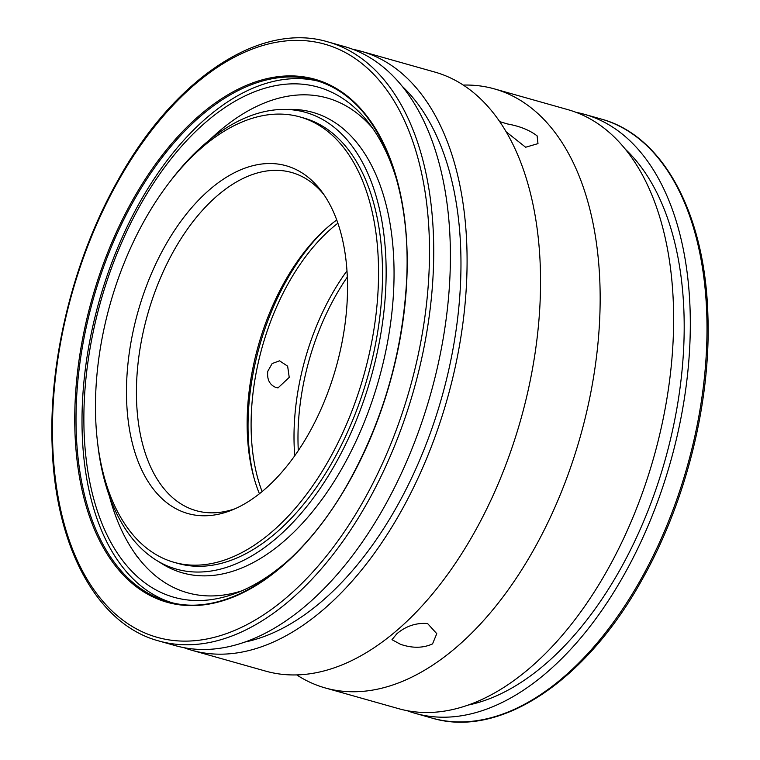 <?xml version="1.0" encoding="UTF-8"?>
<svg xmlns="http://www.w3.org/2000/svg" width="760" height="760" viewBox="0 0 760 760"><rect width="100%" height="100%" fill="white"/><g stroke="black" fill="none" stroke-linecap="round" stroke-linejoin="round"><path stroke-width="1.14" d="M346.959 270.845A175.702 100.016 -74.2 0 0 331.17 295.573A175.702 100.016 -74.2 0 0 294.756 455.762M262.105 491.596A175.702 100.016 105.8 0 1 288.268 283.461A175.702 100.016 105.8 0 1 337.877 223.221M344.042 148.114A231.42 131.736 105.8 0 1 348.878 418.674A231.42 131.736 105.8 0 1 174.125 562.343A231.42 131.736 105.8 0 1 129.969 531.145A231.42 131.736 105.8 0 1 125.134 260.585A231.42 131.736 105.8 0 1 299.887 116.916A231.42 131.736 105.8 0 1 344.042 148.114M235.115 508.725A175.702 100.016 105.8 0 1 196.147 510.663A175.702 100.016 105.8 0 1 162.621 486.979A175.702 100.016 105.8 0 1 158.954 281.561A175.702 100.016 105.8 0 1 291.622 172.482A175.702 100.016 105.8 0 1 323.827 194.503M153.425 489.183A180.718 102.876 105.8 0 1 164.72 246.563A180.718 102.876 105.8 0 1 320.587 190.066A180.718 102.876 105.8 0 1 321.584 191.377A180.718 102.876 105.8 0 1 336.005 367.584A180.718 102.876 105.8 0 1 231.572 510.226A180.718 102.876 105.8 0 1 153.425 489.183M259.426 493.762A175.702 100.016 105.8 0 1 253.498 476.016A175.702 100.016 105.8 0 1 322.382 231.999A175.702 100.016 105.8 0 1 336.727 219.982M323.902 230.575A180.718 102.876 -74.2 0 0 254.04 478.03M267.776 371.308L272.147 363.555L279.547 360.829L287.641 366.168L289.227 377.368L278.036 387.885L276.089 387.562C269.638 384.93 266.865 379.515 267.776 371.308M347.301 277.087A175.702 100.016 -74.2 0 0 298.309 450.613M432.544 643.9C423.006 648.223 412.309 648.346 400.444 644.281L391.989 639.683L396.796 633.811C405.868 626.088 416.128 622.668 427.576 623.533L436.772 633.678L432.544 643.9M463.267 85.082A311.239 177.166 105.8 0 1 494.351 88.882A311.239 177.166 105.8 0 1 553.745 130.834A311.239 177.166 105.8 0 1 534.289 548.701A311.239 177.166 105.8 0 1 325.223 687.942A311.239 177.166 105.8 0 1 296.733 674.918M499.719 121.628L507.547 123.975C519.811 126.179 529.672 130.15 537.12 135.888L537.985 143.621L525.625 147.24L506.169 131.812M158.792 640.956L175.475 645.667A311.239 177.166 -74.2 0 0 410.505 452.438A311.239 177.166 -74.2 0 0 403.997 88.559A311.239 177.166 -74.2 0 0 344.613 46.607L327.93 41.895C259.825 21.261 173.432 79.211 117.439 181.222C73.872 258.485 49.067 358.122 52.079 443.859C54.596 545.699 96.587 624.369 158.792 640.956A311.239 177.166 -74.2 0 0 367.859 501.714A311.239 177.166 -74.2 0 0 387.315 83.847A311.239 177.166 -74.2 0 0 327.93 41.895M576.08 112.337A311.239 177.166 105.8 0 1 584.525 114.332A311.239 177.166 105.8 0 1 643.91 156.294A311.239 177.166 105.8 0 1 650.417 520.172A311.239 177.166 105.8 0 1 415.387 713.393A311.239 177.166 105.8 0 1 407.151 710.686M192.166 650.37L265.648 671.118A311.239 177.166 -74.2 0 0 399.057 628.52A311.239 177.166 -74.2 0 0 474.705 531.876A311.239 177.166 -74.2 0 0 526.214 178.144A311.239 177.166 -74.2 0 0 494.161 114.019A311.239 177.166 -74.2 0 0 434.777 72.057L361.294 51.309A311.239 177.166 105.8 0 1 420.679 93.271A311.239 177.166 105.8 0 1 427.186 457.149A311.239 177.166 105.8 0 1 192.166 650.37A311.239 177.166 105.8 0 1 183.92 647.663M325.223 687.942L398.705 708.69A311.239 177.166 -74.2 0 0 633.736 515.461A311.239 177.166 -74.2 0 0 627.228 151.582A311.239 177.166 -74.2 0 0 567.834 109.63L494.351 88.882M468.464 705.005A301.197 171.456 -74.2 0 0 620.436 568.983A301.197 171.456 -74.2 0 0 625.375 149.245M352.849 49.314A311.239 177.166 105.8 0 1 361.294 51.309M245.242 641.981A301.197 171.456 -74.2 0 0 397.214 505.961A301.197 171.456 -74.2 0 0 402.144 86.222M291.945 557.099A265.078 150.888 105.8 0 1 235.904 593.227A265.078 150.888 105.8 0 1 123.405 561.545A265.078 150.888 105.8 0 1 139.973 205.656A265.078 150.888 105.8 0 1 368.609 122.797A265.078 150.888 105.8 0 1 368.685 122.901A265.078 150.888 105.8 0 1 397.565 182.998M171.095 602.433A270.873 154.195 105.8 0 1 122.398 566.817A270.873 154.195 105.8 0 1 115.71 252.624A270.873 154.195 105.8 0 1 318.269 81.159M241.766 590.852A257.07 146.328 105.8 0 1 138.434 558.106A257.07 146.328 105.8 0 1 109.345 496.023M209.988 139.564A257.07 146.328 105.8 0 1 372.447 127.993M170.971 180.32A237.339 135.1 105.8 0 1 283.66 109.411L290.719 109.383A239.314 136.22 105.8 0 1 358.368 144.6A239.314 136.22 105.8 0 1 355.747 441.778A239.314 136.22 105.8 0 1 162.374 563.967L156.37 560.253A237.339 135.1 105.8 0 1 131.204 537.168A237.339 135.1 105.8 0 1 97.403 440.885M283.66 109.411A237.339 135.1 105.8 0 1 350.749 144.333A237.339 135.1 105.8 0 1 348.147 439.071A237.339 135.1 105.8 0 1 156.37 560.253M299.887 116.916L303.858 118.037A231.42 131.736 105.8 0 1 348.013 149.236A231.42 131.736 105.8 0 1 352.849 419.795A231.42 131.736 105.8 0 1 178.096 563.464L174.125 562.343M116.413 565.126A270.873 154.195 -74.2 0 0 168.093 601.644C225.663 619.343 300.751 569.582 349.619 480.481C382.603 420.261 401.47 355.642 406.239 286.606C413.487 181.564 375.259 95.598 315.295 80.265A270.873 154.195 -74.2 0 0 133.342 201.447A270.873 154.195 -74.2 0 0 116.413 565.126M349.695 480.719A271.785 154.707 -74.2 0 0 366.681 115.834A271.785 154.707 -74.2 0 0 132.259 200.782A271.785 154.707 -74.2 0 0 115.273 565.668A271.785 154.707 -74.2 0 0 349.695 480.719M366.976 116.784A270.873 154.195 -74.2 0 0 315.295 80.265M383.534 85.671A308.227 175.456 -74.2 0 0 117.686 182.011A308.227 175.456 -74.2 0 0 98.42 595.831A308.227 175.456 -74.2 0 0 364.268 499.491A308.227 175.456 -74.2 0 0 383.534 85.671M601.207 119.044C663.413 135.632 705.403 214.301 707.921 316.141C710.933 401.878 686.128 501.514 642.561 578.778C586.568 680.789 500.175 738.739 432.07 718.105A311.239 177.166 -74.2 0 0 641.136 578.864A311.239 177.166 -74.2 0 0 660.592 161.006A311.239 177.166 -74.2 0 0 601.207 119.044L584.525 114.332M138.415 557.859A29.212 16.634 105.8 0 1 135.337 553.954M432.07 718.105L415.387 713.393"/></g></svg>
